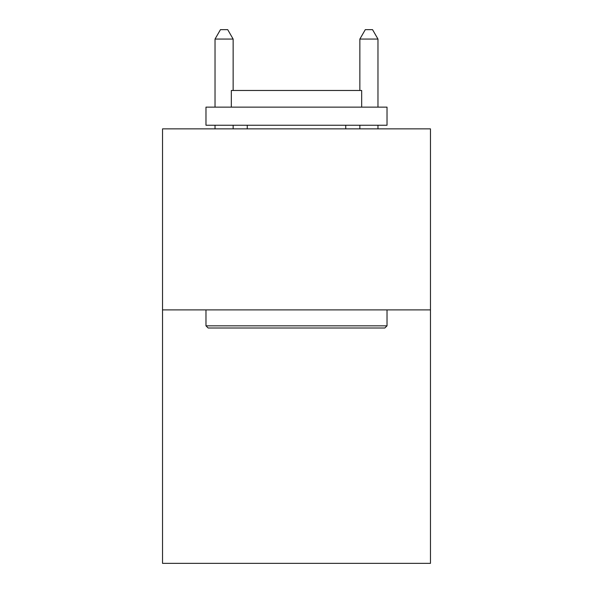 <?xml version="1.0" encoding="UTF-8"?>
<svg xmlns="http://www.w3.org/2000/svg" width="593" height="593" viewBox="0 0 593 593"><rect width="100%" height="100%" fill="white"/><g stroke="black" fill="none" stroke-linecap="round" stroke-linejoin="round"><path stroke-width="0.89" d="M430.466 309.894L430.466 563.35L162.534 563.35L162.534 128.859L430.466 128.859L430.466 309.894L162.534 309.894M208.15 328.003L205.979 325.831L387.021 325.831L384.85 328.003L208.15 328.003M387.021 107.133L387.021 125.242L205.979 125.242L205.979 107.133L387.021 107.133M231.329 107.133L231.329 90.477L361.671 90.477L361.671 107.133M387.021 309.894L387.021 325.831M205.979 309.894L205.979 325.831M345.741 125.242L345.741 128.859M247.259 125.242L247.259 128.859M233.138 90.477L233.138 39.064L215.029 39.064L215.029 107.133M215.029 125.242L215.029 128.859M233.138 125.242L233.138 128.859M215.029 39.064L220.463 29.65L227.705 29.65L233.138 39.064M377.971 128.859L377.971 125.242M377.971 107.133L377.971 39.064L359.862 39.064L359.862 90.477M359.862 128.859L359.862 125.242M359.862 39.064L365.295 29.65L372.537 29.65L377.971 39.064"/></g></svg>
